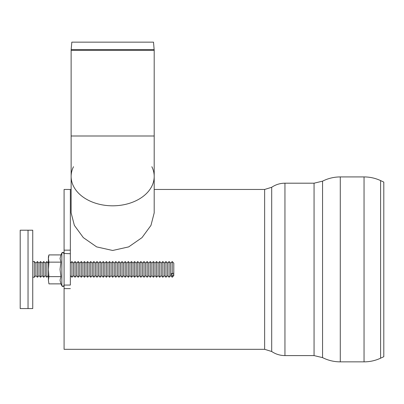 <?xml version="1.0" encoding="UTF-8"?>
<svg xmlns="http://www.w3.org/2000/svg" width="404" height="404" viewBox="0 0 404 404"><rect width="100%" height="100%" fill="white"/><g stroke="black" fill="none" stroke-linecap="round" stroke-linejoin="round"><path stroke-width="0.61" d="M171.437 273.478L172.22 274.038L173.791 272.912L173.791 274.579L172.22 275.7L171.437 275.139L171.437 273.478L171.437 275.139M173.791 274.579L173.791 275.659L172.22 277.23L170.655 275.659L170.655 263.12L172.22 261.555L172.22 274.038M172.22 277.23L172.22 275.7M173.791 272.912L173.791 263.12L172.22 261.555M170.655 275.659L169.089 277.23L169.089 261.555L170.655 263.12M169.089 277.23L167.519 275.659L167.519 263.12L169.089 261.555M167.519 275.659L165.953 277.23L165.953 261.555L167.519 263.12M165.953 277.23L164.388 275.659L164.388 263.12L165.953 261.555M164.388 275.659L162.817 277.23L162.817 261.555L164.388 263.12M162.817 277.23L161.252 275.659L161.252 263.12L162.817 261.555M161.252 275.659L159.686 277.23L159.686 261.555L161.252 263.12M159.686 277.23L158.116 275.659L158.116 263.12L159.686 261.555M158.116 275.659L156.55 277.23L156.55 261.555L158.116 263.12M156.55 277.23L154.984 275.659L154.984 263.12L156.55 261.555M154.984 275.659L153.414 277.23L153.414 261.555L154.984 263.12M153.414 277.23L151.848 275.659L151.848 263.12L153.414 261.555M151.848 275.659L150.283 277.23L150.283 261.555L151.848 263.12M150.283 277.23L148.712 275.659L148.712 263.12L150.283 261.555M148.712 275.659L147.147 277.23L147.147 261.555L148.712 263.12M147.147 277.23L145.581 275.659L145.581 263.12L147.147 261.555M145.581 275.659L144.011 277.23L144.011 261.555L145.581 263.12M144.011 277.23L142.445 275.659L142.445 263.12L144.011 261.555M142.445 275.659L140.88 277.23L140.88 261.555L142.445 263.12M140.88 277.23L139.309 275.659L139.309 263.12L140.88 261.555M139.309 275.659L137.744 277.23L137.744 261.555L139.309 263.12M137.744 277.23L136.178 275.659L136.178 263.12L137.744 261.555M136.178 275.659L134.608 277.23L134.608 261.555L136.178 263.12M134.608 277.23L133.042 275.659L133.042 263.12L134.608 261.555M133.042 275.659L131.472 277.23L131.472 261.555L133.042 263.12M131.472 277.23L129.906 275.659L129.906 263.12L131.472 261.555M129.906 275.659L128.341 277.23L128.341 261.555L129.906 263.12M128.341 277.23L126.77 275.659L126.77 263.12L128.341 261.555M126.77 275.659L125.205 277.23L125.205 261.555L126.77 263.12M125.205 277.23L123.639 275.659L123.639 263.12L125.205 261.555M123.639 275.659L122.069 277.23L122.069 261.555L123.639 263.12M122.069 277.23L120.503 275.659L120.503 263.12L122.069 261.555M120.503 275.659L118.938 277.23L118.938 261.555L120.503 263.12M118.938 277.23L117.367 275.659L117.367 263.12L118.938 261.555M117.367 275.659L115.802 277.23L115.802 261.555L117.367 263.12M115.802 277.23L114.236 275.659L114.236 263.12L115.802 261.555M114.236 275.659L112.665 277.23L112.665 261.555L114.236 263.12M112.665 277.23L111.1 275.659L111.1 263.12L112.665 261.555M111.1 275.659L109.535 277.23L109.535 261.555L111.1 263.12M109.535 277.23L107.964 275.659L107.964 263.12L109.535 261.555M107.964 275.659L106.398 277.23L106.398 261.555L107.964 263.12M106.398 277.23L104.833 275.659L104.833 263.12L106.398 261.555M104.833 275.659L103.262 277.23L103.262 261.555L104.833 263.12M103.262 277.23L101.697 275.659L101.697 263.12L103.262 261.555M101.697 275.659L100.131 277.23L100.131 261.555L101.697 263.12M100.131 277.23L98.561 275.659L98.561 263.12L100.131 261.555M98.561 275.659L96.995 277.23L96.995 261.555L98.561 263.12M96.995 277.23L95.43 275.659L95.43 263.12L96.995 261.555M95.43 275.659L93.859 277.23L93.859 261.555L95.43 263.12M93.859 277.23L92.294 275.659L92.294 263.12L93.859 261.555M92.294 275.659L90.728 277.23L90.728 261.555L92.294 263.12M90.728 277.23L89.158 275.659L89.158 263.12L90.728 261.555M89.158 275.659L87.592 277.23L87.592 261.555L89.158 263.12M87.592 277.23L86.022 275.659L86.022 263.12L87.592 261.555M86.022 275.659L84.456 277.23L84.456 261.555L86.022 263.12M84.456 277.23L82.891 275.659L82.891 263.12L84.456 261.555M82.891 275.659L81.32 277.23L81.32 261.555L82.891 263.12M81.32 277.23L79.755 275.659L79.755 263.12L81.32 261.555M79.755 275.659L78.189 277.23L78.189 261.555L79.755 263.12M78.189 277.23L76.619 275.659L76.619 263.12L78.189 261.555M76.619 275.659L75.053 277.23L75.053 261.555L76.619 263.12M75.053 277.23L73.488 275.659L73.488 263.12L75.053 261.555M73.488 275.659L71.917 277.23L71.917 261.555L73.488 263.12M48.409 275.659L46.844 277.23L46.844 261.555L48.409 263.12M46.844 277.23L45.278 275.659L45.278 263.12L46.844 261.555M45.278 275.659L43.708 277.23L43.708 261.555L45.278 263.12M43.708 277.23L42.142 275.659L42.142 263.12L43.708 261.555M42.142 275.659L40.572 277.23L40.572 261.555L42.142 263.12M40.572 277.23L39.006 275.659L39.006 263.12L40.572 261.555M39.006 275.659L37.441 277.23L37.441 261.555L39.006 263.12M37.441 277.23L35.87 275.659L35.87 263.12L37.441 261.555M35.87 275.659L34.305 277.23L34.305 261.555L32.739 261.555M32.739 230.209L32.739 308.57L28.038 308.57L28.038 230.209L28.038 308.57L20.2 308.57L20.2 230.209L32.739 230.209M64.085 285.062L70.352 285.062L70.352 189.461L70.352 253.717L64.085 253.485L64.085 285.3L64.085 253.717M64.085 253.677L64.085 189.461L71.134 189.461M264.635 349.319L271.7 351.5L271.7 187.279L264.635 189.461L264.635 349.319L64.085 349.319L64.085 285.3L63.322 286.401M380.603 180.593L383.8 182.088L383.8 356.697L380.603 358.186L380.603 180.593C375.351 178.164 369.832 176.942 364.044 176.922L364.044 361.858L340.284 361.858L340.284 176.922C334.042 176.947 328.139 178.356 322.564 181.159L322.564 357.621C328.139 360.429 334.042 361.838 340.284 361.858M71.134 50.354A8.62 8.62 0 0 1 71.17 49.601L71.134 50.354L154.197 50.354A8.62 8.62 0 0 0 154.166 49.601L71.17 49.601L71.821 42.142L153.515 42.142L154.197 50.354L154.197 135.996L71.134 135.996L71.134 50.354M71.134 135.996L71.134 176.447A41.531 29.366 0 0 0 112.665 205.813A41.531 29.366 0 0 0 154.197 176.447A41.531 29.366 180 0 1 112.665 205.813A41.531 29.366 180 0 1 71.134 176.447A41.531 29.366 180 0 1 73.488 166.706M151.848 166.706A41.531 29.366 180 0 1 154.197 176.447L154.197 135.996M154.197 176.447L154.197 212.878L150.97 225.387L142.001 237.633L128.679 246.894L112.665 250.475L96.657 246.894L83.335 237.633L74.366 225.387L71.134 212.878L71.134 176.447M48.409 280.25L48.929 283.871L48.409 280.25L48.929 276.629L48.409 269.392L48.409 280.25M48.929 254.914L48.409 256.853L48.409 269.392L48.929 262.151L48.409 258.535L48.929 254.914L60.943 254.914L61.842 252.985L61.842 285.795C63.524 286.451 64.266 286.284 64.085 285.3M48.929 283.871L60.943 283.871L60.039 280.25L60.943 276.629L60.039 269.392L60.943 262.151L48.929 262.151M60.943 262.151L60.039 258.535L60.943 254.914M60.943 276.629L48.929 276.629M60.943 283.871L61.842 285.795M70.352 250.147L64.085 250.147M70.352 288.633L64.085 288.633M271.7 187.279C275.71 184.588 280.124 183.224 284.951 183.194L284.951 355.591C280.124 355.555 275.71 354.197 271.7 351.5M284.951 183.194L314.06 183.194L314.06 355.591L284.951 355.591M70.352 275.659L71.917 277.23M70.352 263.12L71.917 261.555M35.87 263.12L34.305 261.555M34.305 277.23L32.739 277.23M264.635 189.461L154.197 189.461M314.06 183.194L322.564 181.159M314.06 355.591L322.564 357.621M364.044 176.922L340.284 176.922M364.044 361.858C369.832 361.843 375.351 360.62 380.603 358.186M61.974 286.012L62.241 286.269M62.58 286.426L62.928 286.476M62.554 252.364L64.085 253.485C64.266 252.5 63.524 252.333 61.842 252.985L62.246 252.51"/></g></svg>
